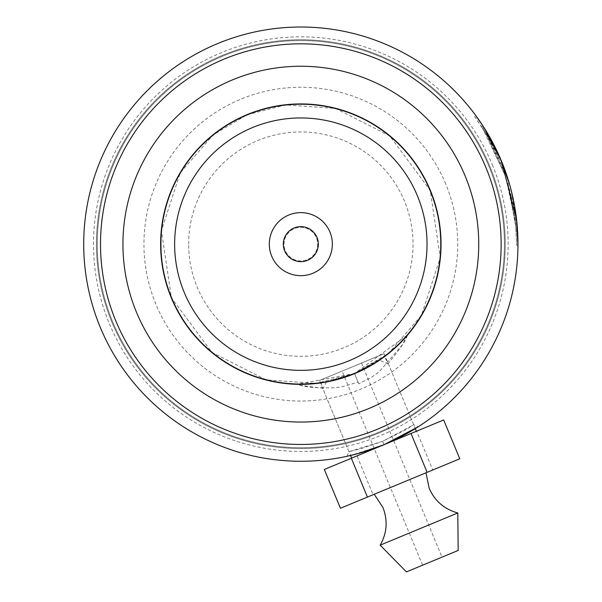 <?xml version="1.0" encoding="UTF-8"?>
<svg xmlns="http://www.w3.org/2000/svg" width="602" height="602" viewBox="0 0 602 602"><rect width="100%" height="100%" fill="white"/><g stroke="black" fill="none" stroke-linecap="round" stroke-linejoin="round"><path stroke-width="0.45" stroke-dasharray="3.01 2.26" d="M283.324 244.141A17.511 17.511 0 0 0 300.834 261.652A17.511 17.511 0 0 0 318.345 244.141A17.511 17.511 0 0 0 300.834 226.638A17.511 17.511 0 0 0 283.324 244.141M440.762 244.141A139.927 139.927 0 0 0 300.834 104.214A139.927 139.927 0 0 0 160.907 244.141A139.927 139.927 0 0 0 300.834 384.076A139.927 139.927 0 0 0 440.762 244.141M332.349 244.141A31.515 31.515 0 0 1 300.834 275.663A31.515 31.515 0 0 1 269.312 244.141A31.515 31.515 0 0 1 300.834 212.626A31.515 31.515 0 0 1 332.349 244.141M317.645 244.141A16.811 16.811 0 0 1 300.834 260.952A16.811 16.811 0 0 1 284.024 244.141A16.811 16.811 0 0 1 300.834 227.338A16.811 16.811 0 0 1 317.645 244.141A16.811 16.811 0 0 1 300.834 260.952A16.811 16.811 0 0 1 284.024 244.141A16.811 16.811 0 0 1 300.834 227.338A16.811 16.811 0 0 1 317.645 244.141M441.04 244.141A140.206 140.206 0 0 0 300.834 103.935A140.206 140.206 0 0 0 160.629 244.141A140.206 140.206 0 0 0 300.834 384.354A140.206 140.206 0 0 0 441.04 244.141A140.206 140.206 0 0 1 300.834 384.354A140.206 140.206 0 0 1 160.629 244.141M379.343 360.162L354.488 373.541L384.309 356.64L397.328 345.691L407.449 335.013L354.488 373.541L325.23 382.089L310.12 383.918L297.365 384.181L354.488 373.541L326.442 381.864L323.251 388.252L322.22 387.154L321.084 382.752C326.118 382.714 337.255 379.644 354.488 373.541C370.29 366.069 380.223 360.44 384.287 356.655C395.213 348.001 402.866 340.867 407.245 335.239C405.319 338 389.035 354.586 379.343 360.162L387.831 363.849L387.786 362.412L413.657 424.786L382.609 441.341L359.093 449.265L348.957 451.62L382.609 441.341L404.86 430.279L413.657 424.786L418.337 426.728L408.57 432.657L383.963 444.727L350.567 455.496L319.459 380.487L384.159 353.66L319.459 380.487M112.785 322.123A203.581 203.581 0 0 0 378.816 432.198A203.581 203.581 0 0 0 488.884 166.167A203.581 203.581 0 0 0 222.853 56.091A203.581 203.581 0 0 0 112.785 322.123A203.581 203.581 0 0 0 378.816 432.198A203.581 203.581 0 0 0 488.884 166.167A203.581 203.581 0 0 0 222.853 56.091A203.581 203.581 0 0 0 112.785 322.123A203.581 203.581 0 0 0 378.816 432.198A203.581 203.581 0 0 0 488.884 166.167A203.581 203.581 0 0 0 222.853 56.091A203.581 203.581 0 0 0 112.785 322.123M492.338 164.73A207.321 207.321 0 0 1 380.246 435.652A207.321 207.321 0 0 1 109.323 323.56A207.321 207.321 0 0 1 221.416 52.637A207.321 207.321 0 0 1 492.338 164.73M492.218 141.59L499.622 156.821L493.58 144.187A217.126 217.126 0 0 0 486.74 131.966C489.133 135.179 494.016 144.849 501.398 160.975A217.126 217.126 0 0 0 217.661 43.577A217.126 217.126 0 0 0 100.271 327.315A217.126 217.126 0 0 1 217.661 43.577A217.126 217.126 0 0 1 501.398 160.975A217.126 217.126 0 0 0 217.661 43.577A217.126 217.126 0 0 0 100.271 327.315A217.126 217.126 0 0 0 384.001 444.712A217.126 217.126 0 0 0 501.398 160.975A217.126 217.126 0 0 1 384.001 444.712A217.126 217.126 0 0 1 100.271 327.315A217.126 217.126 0 0 0 384.001 444.712A217.126 217.126 0 0 0 501.398 160.975A217.126 217.126 0 0 1 384.001 444.712A217.126 217.126 0 0 1 100.271 327.315A217.126 217.126 0 0 0 384.001 444.712A217.126 217.126 0 0 0 501.398 160.975A217.126 217.126 0 0 1 384.001 444.712A217.126 217.126 0 0 1 100.271 327.315A217.126 217.126 0 0 0 384.001 444.712A217.126 217.126 0 0 0 501.398 160.975L504.243 168.206M445.758 184.046A156.889 156.889 0 0 0 240.732 99.217A156.889 156.889 0 0 0 155.91 304.243A156.889 156.889 0 0 0 360.929 389.073A156.889 156.889 0 0 0 445.758 184.046M171.435 297.802A140.085 140.085 0 0 1 247.174 114.749A140.085 140.085 0 0 1 430.234 190.488A140.085 140.085 0 0 1 354.488 373.541A140.085 140.085 0 0 1 171.435 297.802A140.085 140.085 0 0 0 354.488 373.541A140.085 140.085 0 0 0 430.234 190.488A140.085 140.085 0 0 0 247.174 114.749A140.085 140.085 0 0 0 171.435 297.802A140.085 140.085 0 0 1 247.174 114.749A140.085 140.085 0 0 1 430.234 190.488M509.315 183.497L509.209 183.121A217.126 217.126 0 0 1 512.708 196.688L511.346 196.989L515.41 221.912L516.185 231.409L514.612 215.207L505.823 176.935L481.848 126.796L487.936 136.767L473.902 115.366L485.28 132.267L505.8 176.868L515.703 224.967L516.561 245.323L515.906 227.36L507.862 183.52A215.727 215.727 0 0 1 511.346 196.989L512.708 196.688L517.126 225.156M517.336 227.737L517.291 227.157M516.508 219.053L516.418 218.3M514.763 207.028L514.319 204.537M511.301 190.789L509.518 184.174M516.561 245.323L517.953 245.33L517.479 229.738L511.211 190.428M511.143 190.172L510.729 188.569M326.442 381.864C313.589 383.813 303.95 384.588 297.538 384.189L321.084 382.752L297.365 384.181C303.197 387.063 315.884 388.252 335.419 387.748L343.84 386.416L358.009 382.022L354.488 373.541L358.009 382.022M358.784 383.895L354.488 373.541L358.784 383.895L372.111 376.875L379.222 371.72L402.211 344.938L407.449 335.013L398.742 344.321L384.287 356.655L387.786 362.412M488.553 135.036L477.055 117.292M476.867 117.036L475.023 114.523L473.902 115.366M501.398 160.975A217.126 217.126 0 0 0 217.661 43.577A217.126 217.126 0 0 0 100.271 327.315A217.126 217.126 0 0 1 217.661 43.577A217.126 217.126 0 0 1 501.398 160.975A217.126 217.126 0 0 0 217.661 43.577A217.126 217.126 0 0 0 100.271 327.315A217.126 217.126 0 0 1 217.661 43.577A217.126 217.126 0 0 1 501.398 160.975L488.756 135.39L483.022 126.029L487.936 133.983M499.607 156.768L498.99 155.384M498.847 155.075L495.506 147.987M492.338 144.826A215.727 215.727 0 0 0 485.536 132.688C485.949 131.01 505.093 171.028 503.528 170.298L487.906 136.714L498.343 157.385L499.622 156.821L498.343 157.385L492.338 144.826L493.58 144.187M492.639 145.413L493.888 144.773M485.536 132.688L486.74 131.966M503.528 170.298L504.845 169.817M487.906 136.714L489.125 136.022M507.862 183.52L509.209 183.121L507.862 183.52M482.812 128.294L483.993 127.541M487.936 136.767L489.155 136.075M374.226 494.265L425.983 472.796L374.226 494.265M422.589 565.195L442.003 557.143L422.589 565.195L342.102 371.095L361.516 363.051L342.102 371.095M457.798 512.964L380.163 545.156M351.658 458.122L416.351 431.295L351.658 458.122M340.423 508.276L373.089 494.731L356.994 455.91L443.682 419.963M373.089 494.731L432.763 469.981L416.667 431.167M432.763 469.981L459.777 458.784M324.327 469.455L356.994 455.91M458.175 550.439L406.418 571.9M247.174 114.749L285.551 104.898L335.547 108.435L389.757 135.909L430.234 190.488L440.258 257.694L421.4 315.471L388.576 353.344L354.488 373.541L316.11 383.391L266.122 379.854L211.912 352.381L171.435 297.802L161.411 230.596L180.269 172.819L213.093 134.946L247.174 114.749M188.644 244.141A112.19 112.19 0 0 1 300.834 131.951A112.19 112.19 0 0 1 413.025 244.141A112.19 112.19 0 0 1 300.834 356.339A112.19 112.19 0 0 1 188.644 244.141M384.001 444.712L382.609 441.341M112.025 322.439A204.402 204.402 0 0 0 379.125 432.951A204.402 204.402 0 0 0 489.644 165.851A204.402 204.402 0 0 0 222.537 55.339A204.402 204.402 0 0 0 112.025 322.439A204.402 204.402 0 0 0 379.125 432.951A204.402 204.402 0 0 0 489.644 165.851A204.402 204.402 0 0 0 222.537 55.339A204.402 204.402 0 0 0 112.025 322.439A204.402 204.402 0 0 0 379.125 432.951A204.402 204.402 0 0 0 489.644 165.851A204.402 204.402 0 0 0 222.537 55.339A204.402 204.402 0 0 0 112.025 322.439A204.402 204.402 0 0 0 379.125 432.951A204.402 204.402 0 0 0 489.644 165.851A204.402 204.402 0 0 0 222.537 55.339A204.402 204.402 0 0 0 112.025 322.439A204.402 204.402 0 0 0 379.125 432.951A204.402 204.402 0 0 0 489.644 165.851A204.402 204.402 0 0 0 222.537 55.339A204.402 204.402 0 0 0 112.025 322.439A204.402 204.402 0 0 0 379.125 432.951A204.402 204.402 0 0 0 489.644 165.851A204.402 204.402 0 0 0 222.537 55.339A204.402 204.402 0 0 0 112.025 322.439M347.015 456.301L348.957 451.62L322.22 387.154M323.251 388.252C304.499 386.085 295.868 384.731 297.365 384.181M387.831 363.849C399.6 349.724 406.139 340.115 407.449 335.013M516.185 231.409L517.585 231.326M481.848 126.796L483.022 126.029M384.159 353.66L415.267 428.669M361.516 363.051L442.003 557.143"/><path stroke-width="0.9" d="M427.036 244.141A126.202 126.202 0 0 0 300.834 117.947A126.202 126.202 0 0 0 174.633 244.141A126.202 126.202 0 0 0 300.834 370.343A126.202 126.202 0 0 0 427.036 244.141M440.762 244.141A139.927 139.927 0 0 0 300.834 104.214A139.927 139.927 0 0 0 160.907 244.141A139.927 139.927 0 0 0 300.834 384.076A139.927 139.927 0 0 0 440.762 244.141M269.312 244.141A31.515 31.515 0 0 0 300.834 275.663A31.515 31.515 0 0 0 332.349 244.141A31.515 31.515 0 0 0 300.834 212.626A31.515 31.515 0 0 0 269.312 244.141M283.324 244.141A17.511 17.511 0 0 0 300.834 261.652A17.511 17.511 0 0 0 318.345 244.141A17.511 17.511 0 0 0 300.834 226.638A17.511 17.511 0 0 0 283.324 244.141M441.04 244.141A140.206 140.206 0 0 0 300.834 103.935A140.206 140.206 0 0 0 160.629 244.141A140.206 140.206 0 0 0 300.834 384.354A140.206 140.206 0 0 0 441.04 244.141M351.651 458.122L350.567 455.496L347.015 456.301L358.137 453.577L384.001 444.712L418.337 426.728M115.795 320.874A200.315 200.315 0 0 0 377.567 429.181A200.315 200.315 0 0 0 485.874 167.416A200.315 200.315 0 0 0 224.102 59.109A200.315 200.315 0 0 0 115.795 320.874M504.243 168.206L501.398 160.975A217.126 217.126 0 0 1 384.001 444.712A217.126 217.126 0 0 1 100.271 327.315A217.126 217.126 0 0 1 217.661 43.577A217.126 217.126 0 0 1 501.398 160.975L516.456 218.654L517.953 245.33M517.126 225.156L517.464 229.505M517.472 229.633L517.577 231.273M517.569 231.168L517.336 227.737M517.291 227.157L516.508 219.053M516.418 218.3L514.763 207.028M514.319 204.537L511.301 190.789M509.518 184.174L499.607 156.768M510.729 188.569L509.315 183.497M475.023 114.523L483.556 126.856L501.398 160.975M487.936 133.983L488.553 135.036M495.506 147.987L492.218 141.59M457.798 512.964L380.163 545.156L406.418 571.9L458.175 550.439L457.798 512.964C444.366 509.262 434.825 501.037 429.181 488.29L425.983 472.796M411.016 433.508L427.111 472.329L459.777 458.784L443.682 419.963L411.016 433.508L324.327 469.455L340.423 508.276L367.438 497.071L351.342 458.257M427.111 472.329L367.438 497.071M465.165 176.002A177.906 177.906 0 0 1 368.981 408.48A177.906 177.906 0 0 1 136.496 312.287A177.906 177.906 0 0 1 232.688 79.81A177.906 177.906 0 0 1 465.165 176.002M374.218 494.265L382.925 507.471C387.951 520.474 387.033 533.033 380.163 545.156M415.267 428.669L416.351 431.295"/></g></svg>
